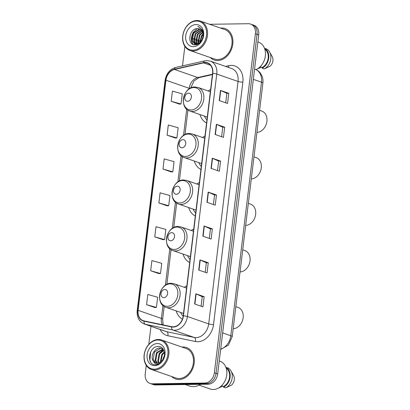 <?xml version="1.0" encoding="UTF-8"?>
<svg xmlns="http://www.w3.org/2000/svg" width="410" height="410" viewBox="0 0 410 410"><rect width="100%" height="100%" fill="white"/><g stroke="black" fill="none" stroke-linecap="round" stroke-linejoin="round"><path stroke-width="0.61" d="M186.857 285.842A18.368 14.196 -70.8 0 0 184.351 287.302M176.162 310.877A18.368 14.196 -70.8 0 0 182.419 319.134M193.73 229.026A18.368 14.196 -70.8 0 0 191.224 230.492M183.039 254.067A18.368 14.196 -70.8 0 0 189.681 262.518M199.362 182.522A18.368 14.196 -70.8 0 0 196.851 183.982M188.667 207.557A18.368 14.196 -70.8 0 0 195.309 216.008M204.99 136.012A18.368 14.196 -70.8 0 0 202.484 137.473M194.294 161.048A18.368 14.196 -70.8 0 0 200.936 169.504M210.617 89.503A18.368 14.196 -70.8 0 0 208.111 90.969M199.921 114.539A18.368 14.196 -70.8 0 0 206.563 122.995M146.252 365.351L145.237 373.756A10.399 8.036 -70.8 0 0 150.055 383.463L153.381 384.616A10.399 8.036 -70.8 0 0 155.559 384.964L208.234 384.196A10.399 8.036 -70.8 0 0 217.695 373.905L258.715 34.922A10.399 8.036 -70.8 0 0 253.898 25.22L252.237 24.646A10.399 8.036 -70.8 0 1 257.055 34.348A10.399 8.036 -70.8 0 0 252.237 24.646L250.571 24.067A10.399 8.036 -70.8 0 0 248.393 23.718L209.607 24.282M150.055 383.463A10.399 8.036 -70.8 0 0 152.238 383.806L204.908 383.042A10.399 8.036 -70.8 0 0 214.368 372.752L216.034 373.331L257.055 34.348L216.034 373.331A10.399 8.036 -70.8 0 1 206.573 383.616A10.399 8.036 -70.8 0 0 216.034 373.331L217.695 373.905M152.238 383.806L153.899 384.385L206.573 383.616L153.899 384.385A10.399 8.036 -70.8 0 1 151.715 384.037A10.399 8.036 -70.8 0 0 153.899 384.385L155.559 384.964M221.584 28.003A16.636 12.853 -70.8 0 0 220.508 28.07A16.636 12.853 -70.8 0 1 221.584 28.003A16.636 12.853 -70.8 0 1 225.075 28.556A16.636 12.853 -70.8 0 0 221.584 28.003M210.274 57.538A16.636 12.853 -70.8 0 0 214.158 59.988A16.636 12.853 -70.8 0 0 217.648 60.542A16.636 12.853 -70.8 0 0 232.393 46.304A16.636 12.853 -70.8 0 0 225.075 28.556A16.636 12.853 -70.8 0 1 232.393 46.304A16.636 12.853 -70.8 0 1 217.648 60.542A16.636 12.853 -70.8 0 1 214.158 59.988A16.636 12.853 -70.8 0 1 210.274 57.538M182.983 346.983A16.636 12.853 -70.8 0 0 181.907 347.055A16.636 12.853 -70.8 0 1 182.983 346.983A16.636 12.853 -70.8 0 1 186.473 347.536A16.636 12.853 -70.8 0 0 182.983 346.983M171.672 376.518A16.636 12.853 -70.8 0 0 175.557 378.968A16.636 12.853 -70.8 0 0 179.047 379.527A16.636 12.853 -70.8 0 0 193.792 365.284A16.636 12.853 -70.8 0 0 186.473 347.536A16.636 12.853 -70.8 0 1 193.792 365.284A16.636 12.853 -70.8 0 1 179.047 379.527A16.636 12.853 -70.8 0 1 175.557 378.968L175.557 378.968A16.636 12.853 -70.8 0 1 171.672 376.518M205.097 62.684A11.09 8.569 109.2 0 1 207.424 63.053A11.09 8.569 109.2 0 1 212.564 73.4L183.224 315.843A11.09 8.569 109.2 0 1 171.631 326.678L144.064 320.917A11.09 8.569 109.2 0 1 143.244 320.692A11.09 8.569 109.2 0 1 138.103 310.344L165.947 80.237A11.09 8.569 109.2 0 1 174.496 69.449L203.555 62.868A11.09 8.569 109.2 0 1 205.097 62.684M205.133 62.412A11.367 8.784 -70.8 0 0 203.55 62.602L174.491 69.182A11.367 8.784 -70.8 0 0 165.727 80.242L137.883 310.344A11.367 8.784 -70.8 0 0 143.992 321.189L171.559 326.944A11.367 8.784 -70.8 0 0 183.444 315.838L212.785 73.4A11.367 8.784 -70.8 0 0 205.133 62.412M194.627 303.964L202.94 306.849L204.175 296.681L195.862 293.791L194.627 303.964M201.09 306.203L202.238 296.691L196.113 293.893A2.773 0.477 -173.1 0 0 195.862 293.791M202.238 296.707L204.175 296.681M198.732 270.062L207.045 272.952L208.275 262.779L199.962 259.894L198.732 270.062M205.19 272.307L206.343 262.795L200.218 259.996A2.773 0.477 -173.1 0 0 199.962 259.894M206.338 262.81L208.275 262.779M202.832 236.165L211.145 239.05L212.375 228.882L204.062 225.997L202.832 236.165M209.295 238.41L210.443 228.898L204.318 226.094A2.773 0.477 -173.1 0 0 204.062 225.997M210.443 228.913L212.375 228.882M219.242 100.573L227.555 103.458L228.785 93.29L220.472 90.405L219.242 100.573M225.7 102.818L226.853 93.301L220.729 90.502A2.773 0.477 -173.1 0 0 220.472 90.405M226.848 93.316L228.785 93.29M215.142 134.47L223.455 137.36L224.685 127.187L216.372 124.302L215.142 134.47M221.6 136.714L222.748 127.202L216.623 124.404A2.773 0.477 -173.1 0 0 216.372 124.302M222.748 127.218L224.685 127.187M211.037 168.366L219.35 171.257L220.58 161.089L212.267 158.198L211.037 168.366M217.495 170.611L218.648 161.099L212.523 158.301A2.773 0.477 -173.1 0 0 212.267 158.198M218.648 161.115L220.58 161.089M206.937 202.268L215.25 205.154L216.48 194.986L208.167 192.095L206.937 202.268M213.395 204.508L214.548 194.996L208.423 192.198A2.773 0.477 -173.1 0 0 208.167 192.095M214.543 195.011L216.48 194.986M214.368 372.752L255.394 33.769A10.399 8.036 -70.8 0 0 250.571 24.067M184.854 46.366L182.491 65.902M150.977 326.314L148.789 344.385M150.665 270.764L160.505 273.511L161.735 263.338L151.9 260.596L150.665 270.764L158.983 273.619M146.565 304.661L156.405 307.408L157.635 297.24L147.795 294.493L146.565 304.661L154.883 307.515M162.975 169.069L172.815 171.816L174.045 161.642L164.205 158.901L162.975 169.069L171.288 171.923M167.075 135.172L176.915 137.914L178.145 127.746L168.305 124.999L167.075 135.172L175.393 138.021M171.175 101.27L181.015 104.017L182.25 93.849L172.41 91.102L171.175 101.27L179.493 104.125M154.77 236.867L164.61 239.609L165.84 229.441L156 226.694L154.77 236.867L163.088 239.717M158.87 202.965L168.71 205.712L169.94 195.544L160.1 192.797L158.87 202.965L167.188 205.82M168.71 205.712L167.101 205.825M172.815 171.816L171.206 171.928M176.915 137.914L175.306 138.032M181.015 104.017L179.406 104.13M164.61 239.609L163.001 239.722M160.505 273.511L158.895 273.624M156.405 307.408L154.796 307.52M192.91 50.184A14.903 11.516 -70.8 0 0 206.471 35.439A14.903 11.516 -70.8 0 0 196.441 21.033A14.903 11.516 -70.8 0 0 182.88 35.783A14.903 11.516 -70.8 0 0 192.91 50.184M193.248 51.009A15.595 12.054 -70.8 0 0 207.07 37.658A15.595 12.054 -70.8 0 0 200.208 21.023A15.595 12.054 -70.8 0 0 196.938 20.5A15.595 12.054 -70.8 0 0 183.116 33.851A15.595 12.054 -70.8 0 0 189.973 50.486A15.595 12.054 -70.8 0 0 193.248 51.009M189.973 50.486L214.497 59.004A15.595 12.054 -70.8 0 0 217.772 59.527A15.595 12.054 -70.8 0 0 231.594 46.176A15.595 12.054 -70.8 0 0 224.731 29.54L200.208 21.023M255.994 69.613A14.729 11.383 -70.8 0 0 265.413 55.432A14.729 11.383 -70.8 0 0 258.531 42.194L257.864 41.963M202.232 39.298L202.596 38.263M199.906 42.635L201.371 35.885L202.955 34.009M200.341 42.22L201.894 36.07L203.011 34.64M198.394 43.65L198.02 42.707L199.296 35.163L202.489 32.154M198.748 43.465L198.542 42.886L199.813 35.347L202.632 32.549M197.072 44.096L195.944 41.984L197.215 34.445L201.812 30.873M197.389 44.024L196.462 42.168L197.738 34.624L201.992 31.155M196.728 44.613L196.118 44.316M195.877 44.167L193.863 41.266L195.139 33.722L201.002 29.94M196.805 44.593L196.4 44.347M196.17 44.177L194.386 41.446L195.657 33.902L201.218 30.145M202.955 36.239A7.836 6.053 -70.8 0 0 199.327 28.931A7.836 6.053 -70.8 0 0 197.681 28.669C188.866 27.998 186.734 45.382 195.037 44.839C200.736 45.29 205.574 35.66 202.407 30.027L198.814 26.768L197.856 26.522C201.643 28.167 203.345 31.406 202.955 36.239C202.202 40.959 199.998 43.603 196.349 44.177L194.791 43.942L191.788 40.544L193.059 33L199.239 29.212L200.1 29.279M197.728 44.244L194.791 43.942M195.052 44.024L192.305 40.723L193.582 33.179L199.762 29.392L200.336 29.423M197.681 28.669L199.368 28.946M202.719 32.036L203.365 34.081M196.016 24.559A11.301 8.733 -70.8 0 0 185.73 35.742A11.301 8.733 -70.8 0 0 193.341 46.663A11.301 8.733 -70.8 0 0 203.621 35.48A11.301 8.733 -70.8 0 0 196.016 24.559M261.447 67.194L257.239 68.988M260.16 66.748L262.241 67.471A10.399 8.036 -70.8 0 0 268.13 58.399A10.399 8.036 -70.8 0 0 264.809 49.19M262.241 67.471L262.154 68.214L264.23 68.936L270.205 66.118A6.934 5.356 -70.8 0 0 272.137 56.447L269.57 51.911A11.09 8.569 -70.8 0 0 266.649 48.964L264.547 48.431M264.23 68.936A11.09 8.569 -70.8 0 0 269.57 51.911M262.154 68.214A11.09 8.569 -70.8 0 0 268.709 58.148A11.09 8.569 -70.8 0 0 264.568 48.242M197.856 26.522L198.783 26.758M193.089 44.403L191.818 41.974L191.49 37.628M194.95 44.839L194.304 43.742M194.217 43.552L193.566 38.35M196.257 44.177L195.647 39.073M197.963 43.839L197.722 39.796M199.737 42.778L199.803 40.518M192.777 44.249L191.557 41.887L191.275 37.213L193.054 32.508L197.128 28.674M256.926 132.394A11.09 8.569 -70.8 0 0 266.659 122.831A11.09 8.569 -70.8 0 0 261.764 111.069L259.597 110.316M187.595 101.29A4.161 3.213 -70.8 0 0 191.378 97.17A4.161 3.213 -70.8 0 0 188.579 93.152A4.161 3.213 -70.8 0 0 184.797 97.267A4.161 3.213 -70.8 0 0 187.595 101.29M204.416 116.102A16.461 12.72 -70.8 0 0 206.927 119.986M251.299 178.898A11.09 8.569 -70.8 0 0 261.026 169.34A11.09 8.569 -70.8 0 0 256.132 157.578L253.969 156.825M181.968 147.795A4.161 3.213 -70.8 0 0 185.75 143.679A4.161 3.213 -70.8 0 0 182.952 139.661A4.161 3.213 -70.8 0 0 179.165 143.777A4.161 3.213 -70.8 0 0 181.968 147.795M198.788 162.611A16.461 12.72 -70.8 0 0 201.3 166.496M245.667 225.408A11.09 8.569 -70.8 0 0 255.399 215.85A11.09 8.569 -70.8 0 0 250.505 204.088L248.342 203.334M176.341 194.304A4.161 3.213 -70.8 0 0 180.123 190.189A4.161 3.213 -70.8 0 0 177.325 186.171A4.161 3.213 -70.8 0 0 173.538 190.286A4.161 3.213 -70.8 0 0 176.341 194.304M193.161 209.12A16.461 12.72 -70.8 0 0 195.672 213M240.04 271.917A11.09 8.569 -70.8 0 0 249.772 262.359A11.09 8.569 -70.8 0 0 244.878 250.597L242.71 249.844M170.709 240.813A4.161 3.213 -70.8 0 0 174.496 236.698A4.161 3.213 -70.8 0 0 171.693 232.68A4.161 3.213 -70.8 0 0 167.91 236.796A4.161 3.213 -70.8 0 0 170.709 240.813M187.534 255.625A16.461 12.72 -70.8 0 0 190.045 259.51M233.167 328.733A11.09 8.569 -70.8 0 0 242.899 319.17A11.09 8.569 -70.8 0 0 238.005 307.408L235.837 306.654M163.836 297.629A4.161 3.213 -70.8 0 0 167.618 293.509A4.161 3.213 -70.8 0 0 164.82 289.491A4.161 3.213 -70.8 0 0 161.038 293.606A4.161 3.213 -70.8 0 0 163.836 297.629M180.656 312.44A16.461 12.72 -70.8 0 0 183.162 316.315M154.314 369.169A14.903 11.516 -70.8 0 0 167.874 354.419A14.903 11.516 -70.8 0 0 157.84 340.018A14.903 11.516 -70.8 0 0 144.279 354.763A14.903 11.516 -70.8 0 0 154.314 369.169M154.647 369.989A15.595 12.054 -70.8 0 0 168.469 356.644A15.595 12.054 -70.8 0 0 161.607 340.003A15.595 12.054 -70.8 0 0 158.337 339.48A15.595 12.054 -70.8 0 0 144.515 352.831A15.595 12.054 -70.8 0 0 151.372 369.471A15.595 12.054 -70.8 0 0 154.647 369.989M151.372 369.471L175.895 377.989A15.595 12.054 -70.8 0 0 179.17 378.507A15.595 12.054 -70.8 0 0 192.992 365.161A15.595 12.054 -70.8 0 0 186.13 348.52L161.607 340.003M185.223 384.529L189.42 385.989A18.716 14.463 -70.8 0 0 193.346 386.615A18.716 14.463 -70.8 0 0 200.659 384.303M199.157 385.149L210.263 389.008A14.729 11.383 -70.8 0 0 213.354 389.5A14.729 11.383 -70.8 0 0 226.407 376.892A14.729 11.383 -70.8 0 0 219.929 361.179L219.263 360.949M162.826 359.462L164.369 355.455M160.361 361.963L161.75 354.512L164.308 351.923M160.879 361.594L162.406 354.742L164.415 352.549M158.526 362.794L157.742 361.107L159.111 353.599L163.687 350.073M158.962 362.66L158.403 361.338L159.767 353.825L163.862 350.463M156.922 362.973L155.103 360.19L156.471 352.682L163.011 348.93M157.307 362.973L155.764 360.421L157.127 352.907L163.17 349.156M153.478 361.271L155.585 362.717L157.225 362.978C159.1 362.906 160.771 362.004 162.232 360.267C166.578 355.434 164.179 346.353 158.593 346.45C148.83 345.625 145.991 364.715 155.052 364.803L155.518 364.813C157.553 364.751 159.439 363.89 161.176 362.225C159.608 363.583 158.014 364.131 156.389 363.875C155.026 363.629 154.058 362.763 153.478 361.271L153.361 361.118C149.901 357.156 154.298 347.577 160.105 348.008L162.924 348.813M155.831 362.794L153.125 359.503L154.488 351.995L160.766 348.233L162.186 348.433M157.414 343.539A11.301 8.733 -70.8 0 0 147.128 354.722A11.301 8.733 -70.8 0 0 154.739 365.643A11.301 8.733 -70.8 0 0 165.02 354.46A11.301 8.733 -70.8 0 0 157.414 343.539M222.845 386.179L218.638 387.968M221.559 385.728L223.64 386.456A10.399 8.036 -70.8 0 0 229.528 377.384A10.399 8.036 -70.8 0 0 226.207 368.175M223.64 386.456L223.552 387.194L225.628 387.916L231.604 385.098A6.934 5.356 -70.8 0 0 233.536 375.427L230.968 370.896A11.09 8.569 -70.8 0 0 228.047 367.944L225.946 367.411M225.628 387.916A11.09 8.569 -70.8 0 0 230.968 370.896M223.552 387.194A11.09 8.569 -70.8 0 0 230.112 377.133A11.09 8.569 -70.8 0 0 225.971 367.222M150.537 361.769L149.865 360.175L150.726 351.754M159.208 353.446L163.277 349.325M220.698 349.079A13.863 10.711 -70.8 0 0 230.809 335.744L261.498 82.184A13.863 10.711 -70.8 0 0 255.071 69.244C257.234 70.018 259.012 71.33 260.417 73.18L261.841 75.614C262.856 77.972 263.205 80.468 262.892 83.097L232.209 336.656A6.934 1.189 6.9 0 0 230.809 335.744L222.656 332.91M253.339 79.35L261.498 82.184A6.934 1.189 6.9 0 1 262.892 83.097M258.715 34.922L255.394 33.769M208.234 384.196L204.908 383.042M225.546 66.41L228.78 65.682A17.333 13.392 109.2 0 1 242.858 82.138L213.518 324.577A3.464 0.594 6.9 0 1 208.695 323.895L238.036 81.457A13.863 10.711 -70.8 0 0 231.609 68.516L210.33 61.126A13.863 10.711 109.2 0 1 216.757 74.061A3.464 0.594 -173.1 0 0 212.785 73.4M213.518 324.577A17.333 13.392 109.2 0 1 197.748 341.725A17.333 13.392 109.2 0 1 195.401 341.504L167.833 335.749A17.333 13.392 109.2 0 1 160.095 329.481M196.082 337.614A13.863 10.711 -70.8 0 0 208.695 323.895L187.416 316.505A13.863 10.711 109.2 0 1 172.923 330.045L145.355 324.289A13.863 10.711 109.2 0 1 144.325 324.002L165.609 331.398A13.863 10.711 -70.8 0 0 166.634 331.68L194.202 337.435A13.863 10.711 -70.8 0 0 196.082 337.614M210.33 61.126L206.963 60.588L204.8 60.849A3.464 1.983 77.2 0 0 203.55 62.602M204.8 60.849L175.741 67.43C169.807 69.254 166.245 73.615 165.051 80.509A3.464 0.594 6.9 0 1 165.727 80.242M137.883 310.344A3.464 0.594 -173.1 0 0 137.207 310.611C136.714 317.253 139.087 321.717 144.325 324.002M143.992 321.189A3.464 2.188 101.8 0 0 145.355 324.289L166.634 331.68A3.464 2.188 -78.2 0 1 167.833 335.749M175.741 67.43A3.464 1.983 77.2 0 0 174.491 69.182M171.559 326.944A3.464 2.188 101.8 0 0 172.923 330.045L194.202 337.435A3.464 2.188 -78.2 0 1 195.401 341.504M183.444 315.838A3.464 0.594 6.9 0 1 187.416 316.505L216.757 74.061L238.036 81.457A3.464 0.594 6.9 0 0 242.858 82.138M228.78 65.682A3.464 1.983 -102.8 0 1 228.462 67.424M138.103 310.344L161.381 318.426A11.09 8.569 -70.8 0 0 162.257 324.72M203.555 62.868L210.576 65.308M174.496 69.449L197.774 77.536A11.09 8.569 -70.8 0 0 189.225 88.324L189.148 88.939M212.467 74.21L197.774 77.536A6.237 3.567 -102.8 0 0 199.019 77.623L194.058 80.898L190.655 88.042M165.947 80.237L189.225 88.324A6.237 1.071 6.9 0 1 189.763 88.534M186.704 109.157L183.521 135.449M181.076 155.667L177.894 181.953M175.449 202.171L172.267 228.462M169.817 248.68L165.389 285.278M162.944 305.496L161.381 318.426A6.237 1.071 6.9 0 1 162.632 319.246L163.149 324.904M207.193 202.355L208.423 192.198M211.293 168.459L212.523 158.301M215.399 134.562L216.623 124.404M219.499 100.66L220.729 90.502M203.088 236.252L204.318 226.094M198.988 270.154L200.218 259.996M194.888 304.051L196.113 293.893M191.111 109.952A11.465 8.856 -70.8 0 0 201.541 98.61A11.465 8.856 -70.8 0 0 193.822 87.53A11.465 8.856 -70.8 0 0 183.393 98.871A11.465 8.856 -70.8 0 0 191.111 109.952M192.459 111.453A12.479 9.64 -70.8 0 0 203.519 100.778A12.479 9.64 -70.8 0 0 198.03 87.463L194.95 86.971C183.27 86.443 178.591 107.876 189.84 111.038A12.479 9.64 -70.8 0 0 192.459 111.453M185.479 156.461A11.465 8.856 -70.8 0 0 195.908 145.119A11.465 8.856 -70.8 0 0 188.195 134.039A11.465 8.856 -70.8 0 0 177.766 145.381A11.465 8.856 -70.8 0 0 185.479 156.461M186.832 157.963A12.479 9.64 -70.8 0 0 197.892 147.282A12.479 9.64 -70.8 0 0 192.403 133.973L189.323 133.481C177.638 132.953 172.958 154.385 184.213 157.548A12.479 9.64 -70.8 0 0 186.832 157.963M179.852 202.97A11.465 8.856 -70.8 0 0 190.281 191.624A11.465 8.856 -70.8 0 0 182.568 180.549A11.465 8.856 -70.8 0 0 172.138 191.89A11.465 8.856 -70.8 0 0 179.852 202.97M181.205 204.472A12.479 9.64 -70.8 0 0 192.259 193.792A12.479 9.64 -70.8 0 0 186.775 180.482L183.695 179.99C172.01 179.462 167.331 200.895 178.586 204.057A12.479 9.64 -70.8 0 0 181.205 204.472M174.224 249.475A11.465 8.856 -70.8 0 0 184.654 238.133A11.465 8.856 -70.8 0 0 176.941 227.058A11.465 8.856 -70.8 0 0 166.511 238.4A11.465 8.856 -70.8 0 0 174.224 249.475M175.572 250.981A12.479 9.64 -70.8 0 0 186.632 240.301A12.479 9.64 -70.8 0 0 181.143 226.991L178.068 226.499C166.383 225.971 161.704 247.404 172.958 250.566A12.479 9.64 -70.8 0 0 175.572 250.981M167.352 306.29A11.465 8.856 -70.8 0 0 177.781 294.949A11.465 8.856 -70.8 0 0 170.063 283.869A11.465 8.856 -70.8 0 0 159.633 295.21A11.465 8.856 -70.8 0 0 167.352 306.29M168.7 307.792A12.479 9.64 -70.8 0 0 179.759 297.117A12.479 9.64 -70.8 0 0 174.27 283.802L171.19 283.31C159.51 282.782 154.831 304.215 166.081 307.377A12.479 9.64 -70.8 0 0 168.7 307.792M255.071 69.244L254.584 69.075M220.652 349.489L228.442 345.112L232.209 336.656M165.051 80.509L137.207 310.611M187.944 110.116L184.982 134.572M182.317 156.62L179.354 181.082M176.684 203.129L173.727 227.591M171.057 249.639L166.849 284.402M164.184 306.449L162.632 319.246M212.421 74.589L199.019 77.623M210.345 91.743L198.03 87.463M207.275 117.096L189.84 111.038M204.718 138.252L192.403 133.973M201.648 163.605L184.213 157.548M199.091 184.761L186.775 180.482M196.021 210.11L178.586 204.057M193.458 231.266L181.143 226.991M190.394 256.619L172.958 250.566M186.586 288.081L174.27 283.802M183.516 313.435L166.081 307.377"/></g></svg>
